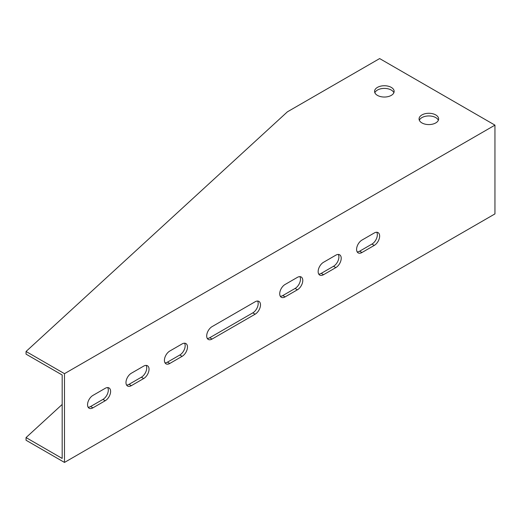 <?xml version="1.0" encoding="UTF-8"?>
<svg xmlns="http://www.w3.org/2000/svg" width="521" height="521" viewBox="0 0 521 521"><rect width="100%" height="100%" fill="white"/><g stroke="black" fill="none" stroke-linecap="round" stroke-linejoin="round"><path stroke-width="0.78" d="M143.659 378.552L131.357 385.651A7.607 4.396 -60 0 1 127.554 386.028A7.607 4.396 -60 0 1 126.388 379.933A7.607 4.396 -60 0 1 131.357 373.225L143.659 366.126A7.607 4.396 -60 0 1 147.463 365.749A7.607 4.396 -60 0 1 148.628 371.844A7.607 4.396 -60 0 1 143.659 378.552L141.354 377.217L129.052 384.322A7.607 4.396 -60 0 1 126.583 385.052M374.267 245.411A7.607 4.396 120 0 0 379.236 238.703A7.607 4.396 120 0 0 378.07 232.607A7.607 4.396 120 0 0 374.267 232.985L361.965 240.083A7.607 4.396 120 0 0 356.996 246.791A7.607 4.396 120 0 0 358.161 252.887A7.607 4.396 120 0 0 361.965 252.509L374.267 245.411L371.961 244.082A7.607 4.396 120 0 0 376.742 232.249M64.487 376.331L64.487 462.427L494.95 213.903L494.95 125.138L64.487 373.668L64.487 376.331M255.121 314.202A7.607 4.396 120 0 0 260.09 307.494A7.607 4.396 120 0 0 258.924 301.399A7.607 4.396 120 0 0 255.121 301.776L212.073 326.628A7.607 4.396 120 0 0 207.104 333.329A7.607 4.396 120 0 0 208.27 339.432A7.607 4.396 120 0 0 212.073 339.054L255.121 314.202L252.815 312.867A7.607 4.396 120 0 0 257.589 301.04M297.4 289.793A7.607 4.396 120 0 0 302.369 283.085A7.607 4.396 120 0 0 301.203 276.99A7.607 4.396 120 0 0 297.4 277.367L285.098 284.466A7.607 4.396 120 0 0 280.129 291.174A7.607 4.396 120 0 0 281.294 297.27A7.607 4.396 120 0 0 285.098 296.892L297.4 289.793L295.088 288.458A7.607 4.396 120 0 0 299.868 276.631M335.83 267.599A7.607 4.396 120 0 0 340.806 260.897A7.607 4.396 120 0 0 339.633 254.795A7.607 4.396 120 0 0 335.83 255.173L323.534 262.278A7.607 4.396 120 0 0 318.559 268.979A7.607 4.396 120 0 0 319.725 275.081A7.607 4.396 120 0 0 323.534 274.704L335.83 267.599L333.525 266.27A7.607 4.396 120 0 0 338.305 254.443M182.096 356.357L169.794 363.463A7.607 4.396 -60 0 1 165.991 363.84A7.607 4.396 -60 0 1 164.825 357.738A7.607 4.396 -60 0 1 169.794 351.037L182.096 343.932A7.607 4.396 -60 0 1 185.899 343.554A7.607 4.396 -60 0 1 187.065 349.656A7.607 4.396 -60 0 1 182.096 356.357L179.791 355.029L167.488 362.128A7.607 4.396 -60 0 1 165.014 362.863M105.222 400.74L92.927 407.839A7.607 4.396 -60 0 1 89.124 408.217A7.607 4.396 -60 0 1 87.958 402.121A7.607 4.396 -60 0 1 92.927 395.413L105.222 388.314A7.607 4.396 -60 0 1 109.032 387.937A7.607 4.396 -60 0 1 110.198 394.032A7.607 4.396 -60 0 1 105.222 400.74L102.917 399.412L90.621 406.51A7.607 4.396 -60 0 1 88.147 407.24M146.134 365.39A7.607 4.396 -60 0 1 141.354 377.217M357.191 251.91A7.607 4.396 120 0 0 359.659 251.181L371.961 244.082M494.95 125.138L379.646 58.573L287.403 111.826L26.05 351.48L26.05 354.143L62.181 374.996L62.181 458.434L26.05 437.575L26.05 440.238L64.487 462.427M207.293 338.455A7.607 4.396 120 0 0 209.768 337.719L252.815 312.867M280.318 296.293A7.607 4.396 120 0 0 282.792 295.563L295.088 288.458M318.754 274.105A7.607 4.396 120 0 0 321.229 273.369L333.525 266.27M184.564 343.202A7.607 4.396 -60 0 1 179.791 355.029M107.697 387.578A7.607 4.396 -60 0 1 102.917 399.412M26.05 351.48L64.487 373.668M377.438 95.382A9.782 5.646 0 0 0 388.106 96.606A9.782 5.646 0 0 0 394.143 91.39A9.782 5.646 0 0 0 384.361 85.737A9.782 5.646 0 0 0 374.573 91.39A9.782 5.646 0 0 0 377.438 95.382M421.925 122.923A9.782 5.646 0 0 0 432.586 124.148A9.782 5.646 0 0 0 438.623 118.925A9.782 5.646 0 0 0 428.842 113.278A9.782 5.646 0 0 0 419.06 118.925A9.782 5.646 0 0 0 421.925 122.923M374.853 92.718A9.782 5.646 180 0 1 384.361 88.401A9.782 5.646 180 0 1 393.869 92.718M419.333 120.26A9.782 5.646 180 0 1 428.842 115.942A9.782 5.646 180 0 1 438.35 120.26M26.05 437.575L62.181 404.446M209.768 337.719L212.073 339.054M282.792 295.563L285.098 296.892M321.229 273.369L323.534 274.704M359.659 251.181L361.965 252.509M167.488 362.128L169.794 363.463M129.052 384.322L131.357 385.651M90.621 406.51L92.927 407.839"/></g></svg>
